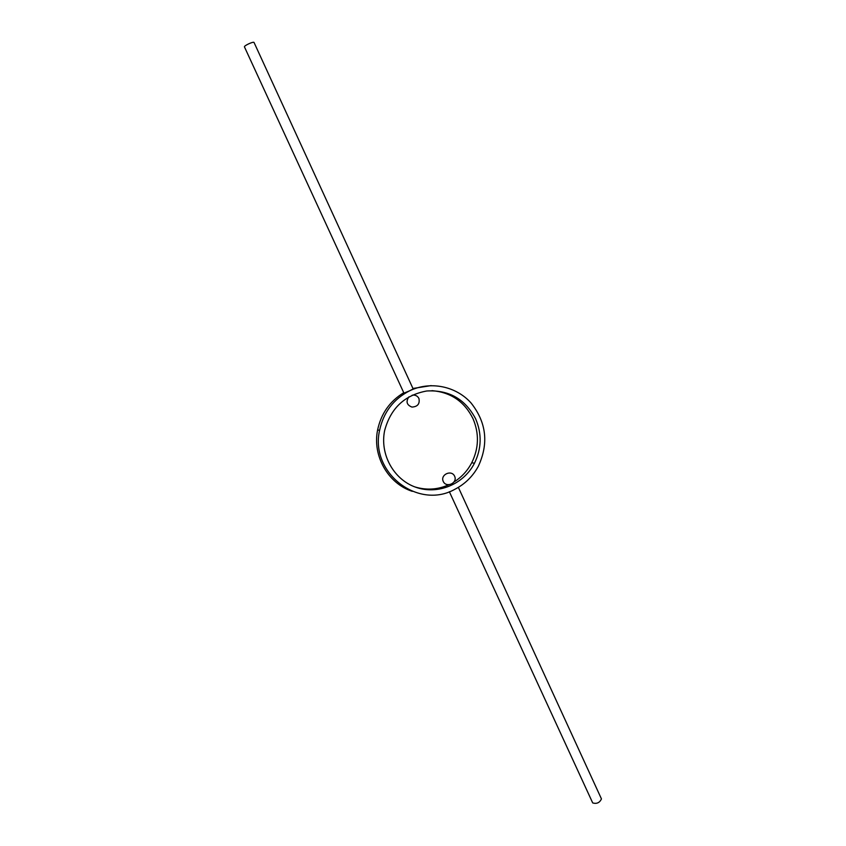 <?xml version="1.0" encoding="UTF-8"?>
<svg xmlns="http://www.w3.org/2000/svg" width="846" height="846" viewBox="0 0 846 846"><rect width="100%" height="100%" fill="white"/><g stroke="black" fill="none" stroke-linecap="round" stroke-linejoin="round"><path stroke-width="1.27" d="M244.462 46.911C243.659 45.779 253.726 41.158 254.054 42.501L413.144 388.906L409.559 390.831C393.517 399.111 383.524 412.266 379.6 430.307C369.765 472.903 418.241 510.011 454.841 489.305C464.951 484.092 472.777 476.425 478.307 466.315C488.882 443.494 486.439 422.365 471 402.908C455.878 386.04 430.191 380.837 409.559 390.831L403.944 393.136L244.462 46.911M431.174 385.607L412.943 388.473M403.754 392.713C389.795 401.226 381.081 413.641 377.612 429.958C372.251 455.867 388.081 483.563 412.319 491.357M454.143 481.871C461.694 477.091 467.563 470.704 471.772 462.709C478.868 448.169 479.28 433.501 473.009 418.685C464.496 401.575 450.812 392.237 431.978 390.651M414.826 486.894C426.352 490.405 437.636 489.718 448.676 484.821M475.685 418.939C465.258 399.069 448.951 389.752 426.733 390.989C404.705 395.04 390.683 408.216 384.655 430.519C379.664 454.27 393.623 479.502 415.682 487.211C437.678 495.122 463.619 484.388 474.437 463.301C481.586 448.655 482.009 433.871 475.685 418.939M449.353 491.706L592.697 802.917C596.768 804.091 599.687 802.759 601.443 798.899L458.363 487.359M454.63 476.224C451.542 469.35 440.026 474.659 443.251 481.459C446.35 488.301 457.813 483.024 454.63 476.224M408.882 396.89C405.71 401.617 406.725 405.012 411.939 407.074C417.649 406.715 419.986 403.849 418.929 398.466C417.512 395.865 415.259 394.775 412.171 395.188M377.612 429.958L379.6 430.307M471.772 462.709L474.437 463.301"/></g></svg>
